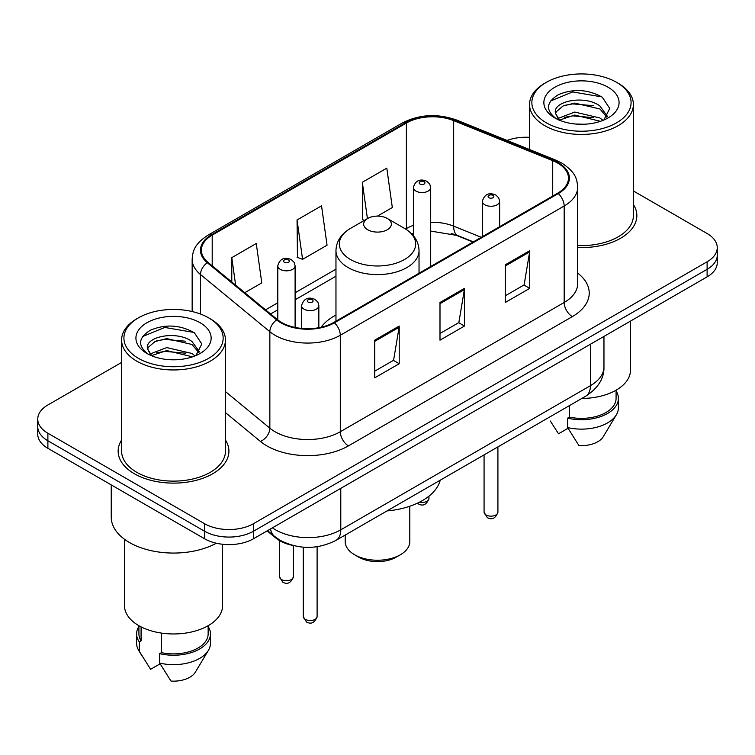 <?xml version="1.0" encoding="UTF-8"?>
<svg xmlns="http://www.w3.org/2000/svg" width="755" height="755" viewBox="0 0 755 755"><rect width="100%" height="100%" fill="white"/><g stroke="black" fill="none" stroke-linecap="round" stroke-linejoin="round"><path stroke-width="1.13" d="M335.966 315.014A61.155 35.306 0 0 0 321.13 327.226M473.026 242.053L455.227 234.862A46.149 26.642 0 0 0 451.103 233.37M292.251 545.289A34.617 19.989 180 0 1 275.735 537.966L267.138 530.878M121.612 362.419L47.886 404.982A34.617 19.989 0 0 0 37.75 419.119L37.75 434.191A34.617 19.989 0 0 0 47.886 448.319L204.539 538.759A34.617 19.989 0 0 0 253.491 538.759L707.114 276.858A34.617 19.989 0 0 0 717.25 262.731L717.25 255.19A34.617 19.989 0 0 1 707.114 269.327A34.617 19.989 0 0 0 717.25 255.19L717.25 247.659A34.617 19.989 0 0 0 707.114 233.522L633.388 190.958M37.75 419.119A34.617 19.989 0 0 0 47.886 433.247L204.539 523.687A34.617 19.989 0 0 0 253.491 523.687L253.491 531.218L707.114 269.327L253.491 531.218A34.617 19.989 0 0 1 204.539 531.218A34.617 19.989 0 0 0 253.491 531.218L253.491 538.759M47.886 433.247L47.886 440.778L204.539 531.218L47.886 440.778A34.617 19.989 0 0 1 37.75 426.65A34.617 19.989 0 0 0 47.886 440.778L47.886 448.319M121.612 440.023A55.379 31.974 0 0 0 118.148 451.15A55.379 31.974 0 0 0 134.371 473.753A55.379 31.974 0 0 0 194.724 480.69A55.379 31.974 0 0 0 228.916 451.15A55.379 31.974 0 0 0 225.452 440.023A55.379 31.974 0 0 1 228.916 451.15A55.379 31.974 0 0 1 194.724 480.69A55.379 31.974 0 0 1 134.371 473.753A55.379 31.974 0 0 1 118.148 451.15A55.379 31.974 0 0 1 121.612 440.023M557.643 163.061A36.919 21.319 180 0 1 568.458 178.133A36.919 21.319 180 0 1 557.643 193.204L333.767 322.461A36.919 21.319 180 0 1 277.415 319.61L208.069 262.429A36.919 21.319 180 0 1 201.387 250.198A36.919 21.319 180 0 1 212.202 235.126L406.388 123.018A36.919 21.319 180 0 1 453.67 120.63L552.717 160.664A36.919 21.319 180 0 1 557.643 163.061M558.294 162.684A37.844 21.848 0 0 0 553.245 160.23L454.199 120.196A37.844 21.848 0 0 0 405.728 122.64L211.551 234.748A37.844 21.848 0 0 0 207.314 262.731L276.66 319.912A37.844 21.848 0 0 0 334.418 322.829L558.294 193.582A37.844 21.848 0 0 0 558.294 162.684M374.725 340.165L374.725 377.849L399.206 363.721L399.206 326.037L374.725 340.165M374.725 371.167L393.582 360.286L399.102 327.293A9.23 5.332 -120 0 0 399.206 326.037M393.412 360.38L399.206 363.721M505.265 264.807L505.265 302.491L529.746 288.353L529.746 250.669L505.265 264.807M505.265 295.8L524.121 284.918L529.642 251.925A9.23 5.332 -120 0 0 529.746 250.669M523.951 285.012L529.746 288.353M439.995 302.481L439.995 340.165L464.476 326.037L464.476 288.353L439.995 302.481M439.995 333.483L458.851 322.602L464.372 289.609A9.23 5.332 -120 0 0 464.476 288.353M458.681 322.696L464.476 326.037M577.688 247.527A55.379 31.974 0 0 0 636.852 215.628A55.379 31.974 0 0 0 633.388 204.501A55.379 31.974 0 0 1 636.852 215.628A55.379 31.974 0 0 1 577.688 247.527M253.491 523.687L707.114 261.787A34.617 19.989 0 0 0 717.25 247.659M529.548 137.335A34.617 19.989 0 0 0 507.124 140.458M377.443 216.109L392.326 207.521L386.805 168.148L362.325 182.276L362.721 219.733M244.78 292.704L261.787 282.889L256.266 243.516L231.785 257.644L231.785 281.983M297.055 219.96L302.585 259.333L327.057 245.205L321.536 205.832L297.055 219.96L297.451 257.417M302.585 259.333L297.055 257.266M364.401 220.366L362.325 219.582M362.325 182.276L367.421 218.62M231.785 257.644L235.645 285.173M546.384 122.829A49.613 28.643 0 0 0 616.552 122.829A49.613 28.643 0 0 0 616.552 82.323L618.185 83.267A51.925 29.974 0 0 1 633.388 104.464A51.925 29.974 0 0 1 601.339 132.153A51.925 29.974 0 0 1 544.751 125.66A51.925 29.974 0 0 1 529.548 104.464A51.925 29.974 0 0 1 544.751 83.267L546.384 82.323A49.613 28.643 0 0 0 546.384 122.829M577.688 245.526A51.925 29.974 0 0 0 633.388 215.628L633.388 104.464M581.85 398.442A49.037 28.312 0 0 0 630.5 370.129L630.5 321.092M575.168 123.99L583.955 124.245M557.917 118.469L574.715 112.061L599.914 117.95L602.962 120.404M559.464 120.083L574.715 115.053L600.461 121.329M555.387 112.155L555.501 113.392L559.7 120.29M555.435 112.957C552.622 101.349 584.455 94.45 599.914 105.993L607.407 116.336M555.548 113.675L556.275 111.74L563.022 105.993L574.715 103.086L599.914 108.975L606.812 117.119M603.849 120.036L609.747 108.465L602.292 97.225C587.994 89.269 573.356 88.42 558.389 94.677C546.11 102.265 545.337 110.23 556.076 118.582L556.208 118.667M608.068 87.221A37.618 21.725 0 0 0 554.868 87.221A37.618 21.725 0 0 0 554.868 117.931A37.618 21.725 0 0 0 608.068 117.931A37.618 21.725 0 0 0 608.068 87.221M550.319 421.035L558.53 433.776L568.043 428.283M559.087 120.309L555.501 113.392M569.412 405.614L569.412 417.128A34.617 19.989 0 0 0 616.08 398.395L616.08 390.184M618.185 83.267L616.552 82.323A49.613 28.643 0 0 0 546.384 82.323M569.412 417.128L567.628 418.157L567.628 427.575L578.925 445.554A23.075 13.326 0 0 0 603.283 436.654L616.373 414.769A36.919 21.319 0 0 0 618.392 407.813L618.392 398.395A36.919 21.319 0 0 0 616.08 390.977M567.628 427.575A36.919 21.319 0 0 0 616.373 414.769M567.628 418.157A36.919 21.319 0 0 0 618.392 398.395M550.574 101L572.667 91.931L601.782 96.885M564.372 105.407L572.667 103.897L593.449 105.681M564.372 117.365L572.667 115.864L593.449 117.648M345.195 535.068L345.195 541.59A32.305 18.649 0 0 0 354.652 554.774L358.738 557.133A26.538 15.317 0 0 0 396.262 557.133L400.348 554.774A32.305 18.649 0 0 0 409.805 541.59L409.805 506.237M358.738 557.133L354.652 554.774A32.305 18.649 0 0 0 400.348 554.774M367.713 229.756A13.845 7.994 0 0 0 387.287 229.756A13.845 7.994 0 0 0 387.287 218.45L404.482 228.378A38.156 22.027 0 0 1 404.482 259.531A38.156 22.027 0 0 1 350.518 259.531A38.156 22.027 0 0 1 350.518 228.378C341.118 233.956 336.268 241.373 335.966 250.613A41.534 23.981 0 0 0 348.13 267.572A41.534 23.981 0 0 0 393.393 272.772A41.534 23.981 0 0 0 419.034 250.613C418.732 241.373 413.882 233.956 404.482 228.378L387.287 218.45A13.845 7.994 0 0 0 367.713 218.45A13.845 7.994 0 0 0 367.713 229.756M387.013 510.927A63.458 36.636 0 0 0 440.24 480.199M138.448 358.351A49.613 28.643 0 0 0 208.616 358.351A49.613 28.643 0 0 0 208.616 317.836L210.249 318.78A51.925 29.974 0 0 1 225.452 339.976A51.925 29.974 0 0 1 193.403 367.676A51.925 29.974 0 0 1 136.815 361.173A51.925 29.974 0 0 1 121.612 339.976A51.925 29.974 0 0 1 136.815 318.78L138.448 317.836A49.613 28.643 0 0 0 138.448 358.351M121.612 339.976L121.612 451.15A51.925 29.974 0 0 0 136.815 472.347A51.925 29.974 0 0 0 193.403 478.84A51.925 29.974 0 0 0 225.452 451.15L225.452 339.976M111.23 484.889L111.23 517.09A62.306 35.976 0 0 0 129.473 542.524A62.306 35.976 0 0 0 216.345 543.222M124.499 539.287L124.499 605.652A49.037 28.312 0 0 0 138.854 625.668A49.037 28.312 0 0 0 192.298 631.803A49.037 28.312 0 0 0 222.574 605.652L222.574 544.261M167.232 359.512L176.019 359.767M149.981 353.991L166.779 347.583L191.978 353.472L195.026 355.916M151.529 355.605L166.779 350.575L192.525 356.841M147.452 347.668L147.565 348.904L151.764 355.813M147.499 348.48C144.686 336.862 176.519 329.963 191.978 341.505L199.471 351.858M147.612 349.197L148.339 347.262L155.086 341.505L166.779 338.608L191.978 344.497L198.876 352.632M195.913 355.548L201.811 343.978L194.356 332.747C180.058 324.782 165.421 323.933 150.453 330.199C138.174 337.787 137.401 345.752 148.14 354.104L148.273 354.189M200.132 322.734A37.618 21.725 0 0 0 146.932 322.734A37.618 21.725 0 0 0 146.932 353.453A37.618 21.725 0 0 0 200.132 353.453A37.618 21.725 0 0 0 200.132 322.734M138.92 625.706L138.92 633.907A34.617 19.989 0 0 0 141.081 640.872L141.081 626.876M138.92 626.49A36.919 21.319 0 0 0 136.608 633.907L136.608 643.335A36.919 21.319 0 0 0 138.627 650.291A36.919 21.319 0 0 0 139.297 651.32L150.594 669.289L160.107 663.805M139.297 651.32L139.297 641.901L141.081 640.872M136.608 633.907A36.919 21.319 0 0 0 139.297 641.901M151.151 355.822L147.565 348.904M161.485 633.096L161.485 652.641A34.617 19.989 0 0 0 208.144 633.907L208.144 625.706M210.249 318.78L208.616 317.836A49.613 28.643 0 0 0 138.448 317.836M161.485 652.641L159.701 653.679L159.701 663.098L170.989 681.067A23.075 13.326 0 0 0 195.347 672.177L208.437 650.291A36.919 21.319 0 0 0 210.456 643.335L210.456 633.907A36.919 21.319 0 0 0 208.144 626.49M159.701 663.098A36.919 21.319 0 0 0 208.437 650.291M159.701 653.679A36.919 21.319 0 0 0 210.456 633.907M142.638 336.522L164.732 327.453L193.846 332.408M156.436 340.92L164.732 339.42L185.513 341.203M156.436 352.887L164.732 351.386L185.513 353.17M275.735 537.343L275.735 537.966M272.413 527.83A46.149 26.642 0 0 0 275.518 529.812A46.149 26.642 0 0 0 340.788 529.812L590.438 385.673A46.149 26.642 0 0 0 603.962 366.836C604.302 378.283 598.196 388.089 585.663 396.233L336.003 540.372A23.075 13.326 60 0 0 340.788 529.812L340.788 488.362M590.438 344.223L590.438 385.673A23.075 13.326 60 0 1 585.663 396.233M270.545 528.915A23.075 15.43 129.5 0 0 274.565 536.418L267.563 530.633M707.114 276.858L707.114 261.787M204.539 538.759L204.539 523.687M577.688 273.084A57.691 33.305 180 0 1 572.328 316.619L348.451 445.875A11.542 6.663 60 0 1 340.297 431.737L564.174 302.481A46.149 26.642 0 0 0 577.688 283.644L577.688 187.174A46.149 26.642 180 0 1 564.174 206.011A11.542 6.663 -120 0 0 558.294 193.582M348.451 445.875A57.691 33.305 180 0 1 266.864 445.875A57.691 33.305 180 0 1 260.399 441.42L225.452 412.607M276.66 319.912A11.542 7.72 129.5 0 0 269.856 331.709L269.856 428.179A46.149 26.642 0 0 0 275.028 431.737A46.149 26.642 0 0 0 340.297 431.737L340.297 335.267A46.149 26.642 180 0 1 269.856 331.709L200.5 274.527A46.149 26.642 180 0 1 192.157 259.248L192.157 311.541M577.688 187.174C576.943 179.246 576.207 172.65 561.786 163.052L555.718 160.107A11.542 5.408 112 0 0 553.245 160.23M555.718 160.107L456.671 120.064C437.56 113.307 419.412 114.288 402.245 123.008A11.542 6.663 60 0 1 405.728 122.64M211.551 234.748A11.542 6.663 -120 0 0 208.069 235.116C194.073 244.299 192.799 251.207 192.157 259.248M207.314 262.731A11.542 7.72 129.5 0 0 200.5 274.527L200.5 314.052M456.671 120.064A11.542 5.408 112 0 0 454.199 120.196M334.418 322.829A11.542 6.663 60 0 1 340.297 335.267L564.174 206.011L564.174 302.481A11.542 6.663 60 0 0 572.328 316.619M225.452 391.571L269.856 428.179A11.542 7.72 -50.5 0 1 260.399 441.42M212.202 235.126L212.202 265.836M552.717 160.664L552.717 196.055M453.67 120.63L453.67 226.141A36.919 21.319 0 0 0 430.699 222.31M481.265 237.296L453.67 226.141A20.772 9.73 -68 0 0 457.794 235.579L430.699 231.087M413.391 225.358A36.919 21.319 0 0 0 406.388 228.529L405.548 229.01M406.388 123.018L406.388 228.529A20.772 11.995 60 0 1 406.36 229.529M335.966 269.186L295.101 292.78M277.793 302.774L265.562 309.833M439.995 303.68L464.372 289.609M505.265 265.996L529.642 251.925M374.725 341.364L399.102 327.293M497.913 512.145C495.629 518.374 492.09 520.195 487.286 517.619L484.068 512.145A6.927 4.002 0 0 0 486.088 514.976A6.927 4.002 0 0 0 493.638 515.844A6.927 4.002 0 0 0 497.913 512.145L497.913 446.903M484.87 204.794A8.654 4.992 180 0 1 482.332 201.255C484.55 194.158 489.07 192.1 495.912 195.083L498.706 197.819L499.64 201.255A8.654 4.992 180 0 1 494.298 205.879A8.654 4.992 180 0 1 484.87 204.794M493.024 195.375A2.888 1.661 0 0 0 488.947 195.375A2.888 1.661 0 0 0 488.947 197.725A2.888 1.661 0 0 0 493.024 197.725A2.888 1.661 0 0 0 493.024 195.375M317.109 616.533C314.835 622.752 311.296 624.583 306.492 621.997L303.265 616.533A6.927 4.002 0 0 0 305.294 619.355A6.927 4.002 0 0 0 312.844 620.223A6.927 4.002 0 0 0 317.109 616.533L317.109 546.724M304.076 309.173A8.654 4.992 180 0 1 301.538 305.643C303.746 298.536 308.276 296.479 315.118 299.471L317.912 302.208L318.846 305.643A8.654 4.992 180 0 1 313.504 310.258A8.654 4.992 180 0 1 304.076 309.173M312.23 299.754A2.888 1.661 0 0 0 308.153 299.754A2.888 1.661 0 0 0 308.153 302.104A2.888 1.661 0 0 0 312.23 302.104A2.888 1.661 0 0 0 312.23 299.754M419.506 502.16A6.927 4.002 0 0 0 428.972 498.442C426.688 504.67 423.149 506.492 418.345 503.906L417.355 503.208M430.699 266.496L430.699 187.551A8.654 4.992 180 0 1 425.358 192.166A8.654 4.992 180 0 1 415.93 191.081A8.654 4.992 180 0 1 413.391 187.551L413.391 235.711M420.007 184.022A2.888 1.661 0 0 0 424.084 184.022A2.888 1.661 0 0 0 424.084 181.662A2.888 1.661 0 0 0 420.007 181.662A2.888 1.661 0 0 0 420.007 184.022M281.549 579.557A6.927 4.002 0 0 0 289.099 580.425A6.927 4.002 0 0 0 293.374 576.726C291.09 582.954 287.551 584.776 282.748 582.199L279.529 576.726A6.927 4.002 0 0 0 281.549 579.557M295.101 327.425L295.101 265.836A8.654 4.992 180 0 1 289.76 270.45A8.654 4.992 180 0 1 280.332 269.375A8.654 4.992 180 0 1 277.793 265.836L277.793 319.912M284.409 262.306A2.888 1.661 0 0 0 288.486 262.306A2.888 1.661 0 0 0 288.486 259.947A2.888 1.661 0 0 0 284.409 259.947A2.888 1.661 0 0 0 284.409 262.306M336.003 540.372C317.44 549.706 298.867 549.706 280.294 540.372L274.565 536.418M603.962 366.836L603.962 336.419M402.245 123.008L208.069 235.116M413.391 233.503L411.796 233.956M335.966 276.217L295.101 299.801M277.793 309.795L270.573 313.967M473.357 241.864L457.794 235.579M529.548 149.528L529.548 104.464M419.034 273.225L419.034 250.613M335.966 321.186L335.966 250.613M367.713 218.45L350.518 228.378M142.384 656.557L138.627 650.291M484.068 512.145L484.068 454.897M482.332 236.683L482.332 201.255M499.64 226.689L499.64 201.255M303.265 616.533L303.265 547.177M301.538 328.406L301.538 305.643M318.846 327.698L318.846 305.643M428.972 498.442L428.972 496.129M430.699 187.551L429.765 184.116L426.971 181.379C423.413 179.671 415.958 177.897 413.391 187.551M293.374 576.726L293.374 545.582M295.101 265.836L294.167 262.4L291.373 259.663C287.815 257.955 280.36 256.181 277.793 265.836M279.529 576.726L279.529 540.589"/></g></svg>
